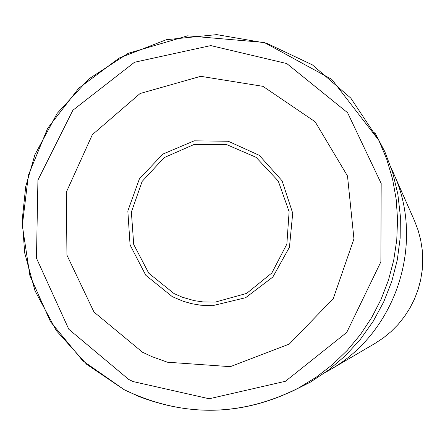 <?xml version="1.0" encoding="UTF-8"?>
<svg xmlns="http://www.w3.org/2000/svg" width="445" height="445" viewBox="0 0 445 445"><rect width="100%" height="100%" fill="white"/><g stroke="black" fill="none" stroke-linecap="round" stroke-linejoin="round"><path stroke-width="0.67" d="M325.529 372.332L329.712 369.967C396.534 332.37 425.57 242.553 393.402 172.949L391.4 168.588M329.712 369.967L374.807 343.551L383.228 338.011L391.027 331.625L398.119 324.466L404.433 316.606L409.895 308.135L414.451 299.14L418.05 289.723L420.647 279.977L422.222 270.02L422.75 259.952L422.233 249.884L420.67 239.927L418.083 230.187L414.501 220.764L393.402 172.949M151.901 356.629L142.534 352.245L93.995 312.067L66.934 255.152L66.355 192.107L92.354 134.668L140.097 93.511L200.717 76.317L262.934 86.336L315.127 121.752L347.495 175.975L353.947 238.876L333.244 298.651L289.278 344.085L230.31 366.669L167.403 362.208L151.901 356.629M374.729 132.332L384.925 151.89L392.662 172.549L397.83 194.009L400.344 215.947L400.166 238.031L397.302 259.93L391.795 281.318L383.718 301.882L373.205 321.307L360.4 339.301L345.509 355.599L328.744 369.956L310.36 382.16L290.641 392.028M215.308 302.094L203.126 301.944L194.081 300.614L182.378 297.238L174.017 293.55L148.758 273.208L133.717 244.455L131.375 212.081L142.116 181.443L164.166 157.619L193.87 144.564L226.299 144.453L256.081 157.319L278.253 181.032L289.117 211.659L286.858 244.105L271.856 272.963L246.602 293.422L215.308 302.094M128.644 379.39L68.791 329.25L36.462 258.178L37.931 180.086L72.88 110.232L134.501 62.261L210.774 45.59L286.78 63.557L347.589 112.713L381.176 183.446L380.876 261.844L346.716 332.432L285.451 381.27L209.2 398.764L132.994 381.543L128.644 379.39M124.283 389.753L82.77 360.778L50.524 321.752L29.882 275.533L22.322 225.47L28.38 175.196L47.615 128.355L78.637 88.338L119.204 58.045L166.374 39.694L216.743 34.621L266.644 43.226L312.434 64.898L350.777 98.084L378.845 140.37L386.744 159.271L392.54 178.923L396.167 199.099L397.574 219.552L396.751 240.044L393.697 260.325L388.463 280.155L381.098 299.301L371.697 317.53L360.372 334.623L347.256 350.382L332.51 364.616L316.306 377.16L298.834 387.862C246.547 414.579 193.08 417.388 138.44 396.284L124.283 389.753M212.488 305.698L200.606 305.198L191.806 303.707L183.218 301.282L172.271 296.643L145.765 275.238L130.079 244.978L127.832 210.958L139.396 178.873L162.837 154.109L194.22 140.826L228.285 141.26L259.307 155.355L282.063 180.753L292.715 213.194L289.456 247.203L272.829 277.051L245.646 297.705L212.488 305.698M298.834 387.862C240.884 417.037 182.7 417.677 124.288 389.781L86.736 364.377L56.387 330.713L34.994 290.746L24.67 252.838L22.25 219.68L25.704 186.616L34.921 154.671L57.155 113.392L88.894 78.893L128.177 53.322L187.573 35.834L264.23 42.464L331.753 79.349L378.845 140.37"/></g></svg>
